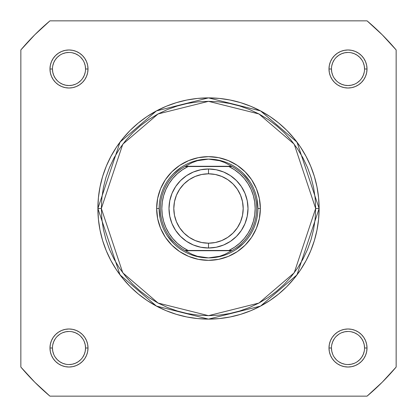 <?xml version="1.0" encoding="UTF-8"?>
<svg xmlns="http://www.w3.org/2000/svg" width="417" height="417" viewBox="0 0 417 417"><rect width="100%" height="100%" fill="white"/><g stroke="black" fill="none" stroke-linecap="round" stroke-linejoin="round"><path stroke-width="0.63" d="M361.763 59.813L359.699 57.301L357.192 55.242L354.335 53.715L351.229 52.771M348.007 52.453L344.776 52.771L341.674 53.715L338.812 55.242L336.305 57.301M338.807 82.748L341.674 84.281L344.776 85.224L348.002 85.542L351.229 85.224L354.335 84.281M363.285 75.326L361.758 78.188L363.285 75.326L364.229 72.224M331.458 347.997L331.458 348.002A16.544 16.544 0 0 0 348.002 364.547A16.544 16.544 0 0 0 364.547 348.002L364.547 348.002A16.544 16.544 0 0 1 348.002 364.547A16.544 16.544 0 0 1 331.458 348.002A16.544 16.544 0 0 1 348.002 331.458A16.544 16.544 0 0 1 364.547 348.002A16.544 16.544 0 0 0 348.002 331.458A16.544 16.544 0 0 0 331.458 348.002L328.992 348.002A19.01 19.01 0 0 1 348.002 328.992A19.01 19.01 0 0 1 367.017 348.002L364.547 348.002L364.229 344.776L363.285 341.674L361.758 338.812L359.699 336.305M341.674 363.285L338.812 361.758L341.674 363.285L344.776 364.229M357.187 361.763L359.699 359.699L361.758 357.192L363.285 354.335L364.229 351.229M82.748 357.197L84.281 354.335L85.224 351.229L85.542 348.002L85.224 344.776L84.281 341.674M53.715 341.674L55.242 338.812L53.715 341.674L52.771 344.776M55.237 357.187L57.301 359.699L59.808 361.758L62.665 363.285L65.771 364.229M68.993 364.547L72.224 364.229L75.326 363.285L78.188 361.758L80.695 359.699M75.326 53.715L78.188 55.242L75.326 53.715L72.224 52.771M59.813 55.237L57.301 57.301L55.242 59.808L53.715 62.665L52.771 65.771M85.542 69.003L88.008 68.998A19.01 19.01 0 0 1 68.998 88.008A19.01 19.01 0 0 1 49.983 68.998L50.353 72.704L51.432 76.275L53.188 79.558L55.555 82.441L58.432 84.807L61.721 86.564L65.287 87.643L68.998 88.008L72.704 87.643L76.275 86.564L79.558 84.807L82.441 82.441L84.807 79.558L86.564 76.275L87.643 72.704L88.008 68.998L87.643 65.287L86.564 61.721L84.807 58.432L82.441 55.555L79.558 53.188L76.275 51.432L72.704 50.353L68.998 49.983L65.287 50.353L61.721 51.432L58.432 53.188L55.555 55.555L53.188 58.432L51.432 61.721L50.353 65.287L49.983 68.998L52.453 68.998A16.544 16.544 0 0 1 68.998 52.453A16.544 16.544 0 0 1 85.542 68.998A16.544 16.544 0 0 1 68.998 85.542A16.544 16.544 0 0 1 52.453 68.998L49.983 68.998A19.01 19.01 0 0 1 68.998 49.983A19.01 19.01 0 0 1 88.008 68.998L85.542 68.998A16.544 16.544 0 0 0 68.998 52.453A16.544 16.544 0 0 0 52.453 68.998L52.771 72.224L53.715 75.326L55.242 78.188L57.301 80.695M59.803 82.748L62.665 84.281L65.771 85.224L68.998 85.542L72.224 85.224L75.326 84.281M260.349 208.5L257.883 208.5L260.349 208.5L259.353 198.383L256.403 188.656L251.613 179.696L245.165 171.835L237.304 165.387L228.344 160.597L218.617 157.647L208.5 156.651L198.383 157.647L188.656 160.597L179.696 165.387L171.835 171.835L165.387 179.696L160.597 188.656L157.647 198.383L156.651 208.5A51.849 51.849 0 0 1 208.5 156.651A51.849 51.849 0 0 1 260.349 208.5A51.849 51.849 0 0 1 208.5 260.349A51.849 51.849 0 0 1 156.651 208.5L157.647 218.617L160.597 228.344L165.387 237.304L171.835 245.165L179.696 251.613L188.656 256.403L198.383 259.353L208.5 260.349L218.617 259.353L228.344 256.403L237.304 251.613L245.165 245.165L251.613 237.304L256.403 228.344L259.353 218.617L260.349 208.5M159.117 208.5L156.651 208.5L159.117 208.5L160.065 218.133M52.453 347.997L52.453 348.002A16.544 16.544 0 0 0 68.998 364.547A16.544 16.544 0 0 0 85.542 348.002A16.544 16.544 0 0 0 68.998 331.458A16.544 16.544 0 0 0 52.453 348.002L49.983 348.002A19.01 19.01 0 0 1 68.998 328.992A19.01 19.01 0 0 1 88.008 348.002L85.542 348.002A16.544 16.544 0 0 1 68.998 364.547A16.544 16.544 0 0 1 52.453 348.002A16.544 16.544 0 0 1 68.998 331.458A16.544 16.544 0 0 1 85.542 348.002L85.224 344.776M364.547 69.003L364.547 68.998A16.544 16.544 0 0 0 348.002 52.453A16.544 16.544 0 0 0 331.458 68.998L328.992 68.998A19.01 19.01 0 0 1 348.002 49.983A19.01 19.01 0 0 1 367.017 68.998L364.547 68.998A16.544 16.544 0 0 1 348.002 85.542A16.544 16.544 0 0 1 331.458 68.998A16.544 16.544 0 0 1 348.002 52.453A16.544 16.544 0 0 1 364.547 68.998L364.229 65.771L363.285 62.665M315.659 208.5L294.225 272.796L258.926 303.05L208.5 315.659L158.074 303.05L122.775 272.796L101.341 208.5L97.886 208.5L120.007 274.871L156.448 306.099L208.5 319.114L260.552 306.099L296.993 274.871L319.114 208.5L315.659 208.5L315.143 219.003L313.6 229.407L311.046 239.608L307.501 249.507L303.003 259.014L297.597 268.032L291.332 276.481L284.274 284.274L276.481 291.332L268.032 297.597L259.014 303.003L249.507 307.501L239.608 311.046L229.407 313.6L219.003 315.143L208.5 315.659L197.997 315.143L187.593 313.6L177.392 311.046L167.493 307.501L157.986 303.003L148.968 297.597L140.519 291.332L132.726 284.274L125.668 276.481L119.403 268.032L113.997 259.014L109.499 249.507L105.954 239.608L103.4 229.407L101.857 219.003L101.341 208.5L101.857 197.997L103.4 187.593L105.954 177.392L109.499 167.493L113.997 157.986L119.403 148.968L125.668 140.519L132.726 132.726L140.519 125.668L148.968 119.403L157.986 113.997L167.493 109.499L177.392 105.954L187.593 103.4L197.997 101.857L208.5 101.341L219.003 101.857L229.407 103.4L239.608 105.954L249.507 109.499L259.014 113.997L268.032 119.403L276.481 125.668L284.274 132.726L291.332 140.519L297.597 148.968L303.003 157.986L307.501 167.493L311.046 177.392L313.6 187.593L315.143 197.997L315.659 208.5L319.114 208.5A110.614 110.614 0 0 1 208.5 319.114A110.614 110.614 0 0 1 97.886 208.5L98.417 219.342L100.012 230.08L102.65 240.609L106.304 250.831L110.948 260.646L116.525 269.955L122.994 278.671L130.281 286.719L138.329 294.006L147.045 300.475L156.354 306.052L166.169 310.696L176.391 314.35L186.92 316.988L197.658 318.583L208.5 319.114L219.342 318.583L230.08 316.988L240.609 314.35L250.831 310.696L260.646 306.052L269.955 300.475L278.671 294.006L286.719 286.719L294.006 278.671L300.475 269.955L306.052 260.646L310.696 250.831L314.35 240.609L316.988 230.08L318.583 219.342L319.114 208.5L318.583 197.658L316.988 186.92L314.35 176.391L310.696 166.169L306.052 156.354L300.475 147.045L294.006 138.329L286.719 130.281L278.671 122.994L269.955 116.525L260.646 110.948L250.831 106.304L240.609 102.65L230.08 100.012L219.342 98.417L208.5 97.886L197.658 98.417L186.92 100.012L176.391 102.65L166.169 106.304L156.354 110.948L147.045 116.525L138.329 122.994L130.281 130.281L122.994 138.329L116.525 147.045L110.948 156.354L106.304 166.169L102.65 176.391L100.012 186.92L98.417 197.658L97.886 208.5A110.614 110.614 0 0 1 208.5 97.886A110.614 110.614 0 0 1 319.114 208.5L296.993 142.129L260.552 110.901L208.5 97.886L156.448 110.901L120.007 142.129L97.886 208.5L101.341 208.5L122.775 144.204L158.074 113.95L208.5 101.341L258.926 113.95L294.225 144.204L315.659 208.5M367.064 396.15L49.936 396.15L34.783 382.217L20.85 367.064L20.85 49.936L34.783 34.783L49.936 20.85L367.064 20.85L382.217 34.783L396.15 49.936L396.15 367.064L382.217 382.217L367.064 396.15L49.936 396.15A245.676 245.676 0 0 1 20.85 367.064L20.85 49.936A245.676 245.676 0 0 1 49.936 20.85L367.064 20.85A245.676 245.676 0 0 1 396.15 49.936L396.15 367.064A245.676 245.676 0 0 1 367.064 396.15M331.458 68.993L331.458 68.998A16.544 16.544 0 0 0 348.002 85.542A16.544 16.544 0 0 0 364.547 68.998L367.017 68.998A19.01 19.01 0 0 1 348.002 88.008A19.01 19.01 0 0 1 328.992 68.998L329.357 72.704L330.436 76.275L332.193 79.558L334.559 82.441L337.442 84.807L340.725 86.564L344.296 87.643L348.002 88.008L351.713 87.643L355.279 86.564L358.568 84.807L361.445 82.441L363.812 79.558L365.568 76.275L366.647 72.704L367.017 68.998L366.647 65.287L365.568 61.721L363.812 58.432L361.445 55.555L358.568 53.188L355.279 51.432L351.713 50.353L348.002 49.983L344.296 50.353L340.725 51.432L337.442 53.188L334.559 55.555L332.193 58.432L330.436 61.721L329.357 65.287L328.992 68.998L331.458 68.998L331.776 72.224L332.719 75.326M364.547 348.002L367.017 348.002A19.01 19.01 0 0 1 348.002 367.017A19.01 19.01 0 0 1 328.992 348.002L329.357 351.713L330.436 355.279L332.193 358.568L334.559 361.445L337.442 363.812L340.725 365.568L344.296 366.647L348.002 367.017L351.713 366.647L355.279 365.568L358.568 363.812L361.445 361.445L363.812 358.568L365.568 355.279L366.647 351.713L367.017 348.002L366.647 344.296L365.568 340.725L363.812 337.442L361.445 334.559L358.568 332.193L355.279 330.436L351.713 329.357L348.002 328.992L344.296 329.357L340.725 330.436L337.442 332.193L334.559 334.559L332.193 337.442L330.436 340.725L329.357 344.296L328.992 348.002L331.458 348.002L331.776 351.229L332.719 354.335M85.542 348.002L88.008 348.002A19.01 19.01 0 0 1 68.998 367.017A19.01 19.01 0 0 1 49.983 348.002L50.353 351.713L51.432 355.279L53.188 358.568L55.555 361.445L58.432 363.812L61.721 365.568L65.287 366.647L68.998 367.017L72.704 366.647L76.275 365.568L79.558 363.812L82.441 361.445L84.807 358.568L86.564 355.279L87.643 351.713L88.008 348.002L87.643 344.296L86.564 340.725L84.807 337.442L82.441 334.559L79.558 332.193L76.275 330.436L72.704 329.357L68.998 328.992L65.287 329.357L61.721 330.436L58.432 332.193L55.555 334.559L53.188 337.442L51.432 340.725L50.353 344.296L49.983 348.002L52.453 348.002L52.771 351.229L53.715 354.335M173.581 173.581L181.067 167.441M198.867 160.065L208.5 159.117L214.114 159.518L219.618 160.712L224.909 162.672L232.087 166.524L228.891 166.524L234.542 169.776L239.686 173.785L244.221 178.471L248.058 183.741L251.123 189.495L253.354 195.62L254.709 201.995L255.168 208.5L254.709 215.005L253.354 221.38L251.123 227.505L248.058 233.259L244.221 238.529L239.686 243.215L234.542 247.224L228.891 250.476L188.109 250.476L182.458 247.224L177.314 243.215L172.779 238.529L168.942 233.259L165.877 227.505L163.646 221.38L162.291 215.005L161.832 208.5L162.291 201.995L163.646 195.62L165.877 189.495L168.942 183.741L172.779 178.471L177.314 173.785L182.458 169.776L188.109 166.524L228.891 166.524L186.316 166.524M243.419 173.581L249.559 181.067M256.935 198.867L257.883 208.5M243.419 243.419L235.933 249.559M218.133 256.935L208.5 257.883A49.383 49.383 0 0 1 159.117 208.5A49.383 49.383 0 0 1 208.5 159.117A49.383 49.383 0 0 0 159.117 208.5A49.383 49.383 0 0 0 208.5 257.883L214.114 257.482L219.618 256.288L224.909 254.328L231.643 250.721L185.357 250.721L192.091 254.328L197.382 256.288L202.886 257.482L208.5 257.883L197.382 256.288L192.091 254.328L185.357 250.721L232.087 250.476L224.909 254.328L219.618 256.288L208.5 257.883A49.383 49.383 0 0 0 257.883 208.5A49.383 49.383 0 0 0 208.5 159.117L219.618 160.712L224.909 162.672L231.643 166.279L185.357 166.279L232.087 166.524A48.148 48.148 0 0 1 232.087 250.476A48.148 48.148 0 0 0 232.087 166.524L228.891 166.524A46.668 46.668 0 0 1 228.891 250.476L184.913 250.476A48.148 48.148 0 0 1 184.913 166.524L192.091 162.672L197.382 160.712L202.886 159.518L208.5 159.117A49.383 49.383 0 0 1 257.883 208.5A49.383 49.383 0 0 1 208.5 257.883M173.581 243.419L167.441 235.933M55.242 357.192L57.301 359.699M82.754 338.818L80.695 336.305M78.193 334.252L75.326 332.719L72.224 331.776M69.003 331.458L65.771 331.776L62.665 332.719M59.813 334.246L57.301 336.305M68.993 85.542L72.224 85.224M78.182 82.754L80.695 80.695M82.748 78.193L84.281 75.326L85.224 72.224M52.453 68.998A16.544 16.544 0 0 0 68.998 85.542A16.544 16.544 0 0 0 85.542 68.998L85.224 65.771L84.281 62.665M82.754 59.813L80.695 57.301M69.003 52.453L65.771 52.771L62.665 53.715M59.808 55.242L57.301 57.301M334.246 78.182L336.305 80.695M347.997 85.542L351.229 85.224M357.187 82.754L359.699 80.695M361.758 59.808L359.699 57.301M334.252 59.803L332.719 62.665L331.776 65.771M334.246 357.187L336.305 359.699M347.997 364.547L351.229 364.229L354.335 363.285M357.192 361.758L359.699 359.699M357.197 334.252L354.335 332.719L351.229 331.776M348.007 331.458L344.776 331.776L341.674 332.719M338.818 334.246L336.305 336.305M334.252 338.807L332.719 341.674L331.776 344.776M208.5 248.006A39.506 39.506 0 0 1 168.994 208.5A39.506 39.506 0 0 1 208.5 168.994A39.506 39.506 0 0 0 168.994 208.5A39.506 39.506 0 0 0 208.5 248.006L208.5 243.194A34.694 34.694 0 0 1 173.806 208.5A34.694 34.694 0 0 1 208.5 173.806L208.5 168.994L200.791 169.755L193.384 172.002L186.55 175.651L180.566 180.566L175.651 186.55L172.002 193.384L169.755 200.791L168.994 208.5L169.755 216.209L172.002 223.616L175.651 230.45L180.566 236.434L186.55 241.349L193.384 244.998L200.791 247.245L208.5 248.006L216.209 247.245L223.616 244.998L230.45 241.349L236.434 236.434L241.349 230.45L244.998 223.616L247.245 216.209L248.006 208.5L247.245 200.791L244.998 193.384L241.349 186.55L236.434 180.566L230.45 175.651L223.616 172.002L216.209 169.755L208.5 168.994L208.5 173.806L215.271 174.473L221.776 176.443L227.776 179.654L233.035 183.965L237.346 189.224L240.557 195.224L242.527 201.729L243.194 208.5L242.527 215.271L240.557 221.776L237.346 227.776L233.035 233.035L227.776 237.346L221.776 240.557L215.271 242.527L208.5 243.194L201.729 242.527L195.224 240.557L189.224 237.346L183.965 233.035L179.654 227.776L176.443 221.776L174.473 215.271L173.806 208.5L174.473 201.729L176.443 195.224L179.654 189.224L183.965 183.965L189.224 179.654L195.224 176.443L201.729 174.473L208.5 173.806A34.694 34.694 0 0 1 243.194 208.5A34.694 34.694 0 0 1 208.5 243.194L208.5 248.006A39.506 39.506 0 0 0 248.006 208.5A39.506 39.506 0 0 0 208.5 168.994A39.506 39.506 0 0 1 248.006 208.5A39.506 39.506 0 0 1 208.5 248.006M230.684 250.476L232.087 250.476M184.913 166.524A48.148 48.148 0 0 0 184.913 250.476L188.109 250.476A46.668 46.668 0 0 1 188.109 166.524L184.913 166.524L192.091 162.672L197.382 160.712L208.5 159.117"/></g></svg>
